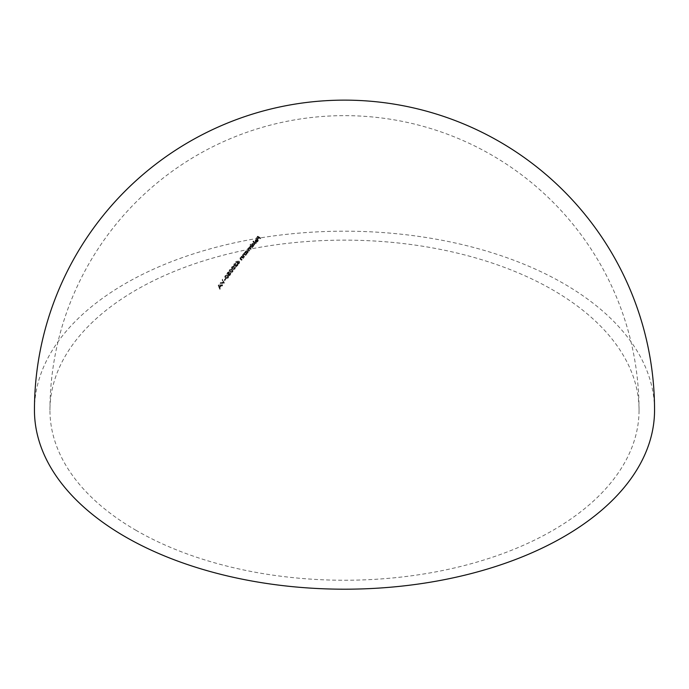 <?xml version="1.0" encoding="UTF-8"?>
<svg xmlns="http://www.w3.org/2000/svg" width="689" height="689" viewBox="0 0 689 689"><rect width="100%" height="100%" fill="white"/><g stroke="black" fill="none" stroke-linecap="round" stroke-linejoin="round"><path stroke-width="0.52" stroke-dasharray="3.44 2.58" d="M136.224 530.435A294.548 170.054 180 0 1 49.953 410.188A294.548 170.054 180 0 1 231.78 253.078A294.548 170.054 180 0 1 552.776 289.94A294.548 170.054 180 0 1 639.048 410.188A294.548 170.054 180 0 1 457.22 567.305A294.548 170.054 180 0 1 136.224 530.435M253.19 241.701A294.522 170.037 120 0 0 252.932 241.994A266.574 153.905 60 0 1 255.903 243.682A294.548 170.054 -60 0 1 256.162 243.398A266.746 154.009 -120 0 0 253.19 241.701L253.19 241.004A267.599 154.5 60 0 1 256.162 242.692A295.323 170.502 120 0 0 255.903 242.984L255.903 243.682M254.319 243.656L252.114 244.294L251.7 245.525A264.886 152.932 -120 0 0 250.434 244.81A294.522 170.037 120 0 0 250.176 245.103A264.705 152.829 60 0 1 253.156 246.8A294.548 170.054 -60 0 1 253.414 246.498A264.886 152.932 -120 0 0 253.044 246.292L254.775 244.466L254.319 242.959L254.775 243.768L254.319 245.542M251.683 245.284L251.683 244.578L251.683 245.284M244.414 254.689L245.026 254.964A259.365 149.746 60 0 1 245.792 255.404A294.548 170.054 -60 0 1 246.051 255.094A259.564 149.857 -120 0 0 243.932 253.888A294.53 170.045 120 0 0 243.673 254.198A259.365 149.746 60 0 1 244.052 254.413L242.494 255.938L242.554 254.896L243.105 256.713A258.134 149.039 60 0 1 244.19 257.333A294.548 170.054 -60 0 1 244.449 257.023A258.341 149.151 -120 0 0 243.458 256.446L243.131 255.24L244.414 254.689L244.414 253.974L243.131 254.517L243.002 256.136L243.002 255.412L243.458 255.722A259.219 149.659 60 0 1 244.449 256.299L244.449 257.023M241.96 257.66L242.571 257.936A257.471 148.652 60 0 1 243.338 258.375A294.548 170.054 -60 0 1 243.596 258.056A257.669 148.772 -120 0 0 241.477 256.851A294.53 170.045 120 0 0 241.219 257.161A257.471 148.652 60 0 1 241.598 257.385L240.039 258.935L240.659 259.71A256.196 147.92 60 0 1 241.736 260.33A294.548 170.054 -60 0 1 241.994 260.011A256.411 148.04 -120 0 0 241.004 259.443L240.676 258.22L241.96 257.66L241.96 256.937L240.676 257.497L240.547 259.124L240.547 258.401L241.004 258.711A257.298 148.548 60 0 1 241.994 259.288L241.994 260.011M237.464 264.18L239.264 263.551L239.255 261.941L238.093 261.872A267.771 214.003 -160.1 0 0 235.896 262.208A278.606 27.129 94 0 0 235.853 262.552A267.599 213.866 19.9 0 1 237.791 262.242L237.464 264.18L237.102 262.785L237.464 264.18M239.634 262.621L239.255 261.209L239.634 262.621M232.072 269.924L229.575 270.338L229.213 271.294L230.1 272.508L232.624 272.069L232.977 271.13L232.072 269.175L232.977 270.381L232.624 271.311L230.1 271.759L230.1 272.508M227.611 275.833L225.114 276.289L224.752 277.271L225.639 278.511L228.162 278.02L228.515 277.064L227.611 275.075L228.515 276.298L228.162 277.254L225.639 277.745L225.639 278.511M220.971 286.021A249.788 192.11 31.7 0 1 222.34 285.935A294.548 170.054 -60 0 1 222.625 285.53A250.012 192.283 -148.3 0 0 218.353 285.832A294.522 170.045 120 0 0 218.31 285.892A247.282 69.804 78 0 1 219.877 289.449A294.548 170.054 -60 0 1 220.153 289.044A247.506 69.908 -102 0 0 219.653 287.899A294.548 170.054 -60 0 1 220.971 286.021L220.971 285.237A295.323 170.502 120 0 0 219.653 287.106L219.653 287.899M220.342 283.024A294.522 170.045 120 0 0 220.058 283.412A249.409 188.717 35.1 0 1 224.183 283.343A294.548 170.054 -60 0 1 224.226 283.291A249.435 76.513 -103.2 0 0 222.547 279.941A294.522 170.045 120 0 0 222.271 280.328A249.203 76.462 76.8 0 1 223.589 282.964A249.633 188.881 -144.9 0 0 220.342 283.024L220.342 282.24A250.546 189.578 35.1 0 1 223.589 282.189L223.589 282.964M225.561 278.967A294.539 170.054 120 0 0 224.45 280.501A241.942 139.686 60 0 1 224.743 280.673A294.548 170.054 -60 0 1 225.863 279.14A243.028 140.315 -120 0 0 225.561 278.967L225.561 278.201A243.966 140.857 60 0 1 225.863 278.373A295.323 170.502 120 0 0 224.743 279.898L224.743 280.673M229.101 273.524L228.912 272.611L227.318 273.326L227.241 274.851L228.266 274.635L228.472 275.833L230.384 275.032L230.471 273.214L229.101 273.524L228.912 271.854L229.101 273.524M230.841 273.955L230.841 273.206M228.266 274.635L228.472 275.833L228.266 274.635M226.957 274.274L226.957 273.516L226.957 274.274M234.303 267.039L231.805 267.427L231.444 268.374L232.331 269.58L234.854 269.158L235.207 268.236L234.303 266.29L235.207 267.496L234.854 268.417L232.331 268.839L232.331 269.58M237.981 265.024A273.266 223.003 -176.8 0 0 235.655 265.765L234.217 265.954L234.26 264.826L235.604 264.343A294.53 170.054 -60 0 1 235.862 264.016L233.95 264.679L233.933 266.281L235.56 266.118A273.128 222.892 3.2 0 1 237.068 265.635A294.548 170.054 120 0 0 235.716 267.358A251.433 145.164 60 0 1 236.008 267.53A294.548 170.054 -60 0 1 237.981 265.024L237.981 264.283A295.323 170.502 120 0 0 236.008 266.789L236.008 267.53M233.571 265.592L233.933 266.281L233.571 265.592M234.217 265.954L234.26 264.085L234.217 265.954M247.807 251.132L245.611 251.829L245.181 253.087A260.209 150.236 -120 0 0 244.784 252.863A294.53 170.045 120 0 0 244.526 253.173A260.011 150.116 60 0 1 246.645 254.387A294.548 170.054 -60 0 1 246.903 254.077A260.209 150.236 -120 0 0 246.541 253.862L248.273 251.959L247.807 250.426L248.273 251.244L247.807 253.07M245.163 252.854L245.163 252.14L245.155 252.854M251.106 248.436A295.323 170.502 120 0 0 250.848 248.738A263.956 152.398 -120 0 0 250.021 248.264L248.264 248.453L248.505 249.461A263.103 151.907 60 0 1 249.659 250.124A295.323 170.502 120 0 0 249.401 250.426A262.922 151.795 -120 0 0 248.247 249.762L247.962 248.359L250.546 246.068A264.981 152.984 -120 0 0 250.176 245.861A295.305 170.493 -60 0 1 250.434 245.56A265.162 153.087 60 0 1 252.562 246.774A295.323 170.502 120 0 0 252.295 247.067A264.981 152.984 -120 0 0 251.407 246.559L249.719 246.774L249.719 247.48L251.407 247.265A264.111 152.484 60 0 1 252.295 247.773A294.548 170.054 -60 0 1 252.562 247.48A264.292 152.588 -120 0 0 250.434 246.266A294.53 170.045 120 0 0 250.176 246.567A264.111 152.484 60 0 1 250.546 246.774L247.661 249.745L247.842 248.505L248.247 250.477A262.044 151.296 60 0 1 249.401 251.132A294.548 170.054 -60 0 1 249.659 250.83A262.233 151.399 -120 0 0 248.505 250.176L248.264 249.16L250.021 248.97A263.095 151.899 60 0 1 250.848 249.444A294.548 170.054 -60 0 1 251.106 249.142A263.276 152.002 -120 0 0 250.029 248.531L250.029 247.816A264.145 152.502 60 0 1 251.106 248.436L251.106 249.142M248.505 250.176L248.264 248.453L248.505 250.176M249.409 247.385L249.246 248.453L249.409 247.385M255.137 241.606L255.645 242.278A294.548 170.054 -60 0 1 257.54 240.177L257.548 241.477L256.325 242.089A288.708 70.08 100.2 0 0 256.213 242.416L257.772 241.667L258.229 240.702L257.755 239.867L255.576 240.418L255.137 241.606M257.54 240.177L257.548 241.477L257.54 240.177M257.764 239.247A294.539 170.054 -60 0 1 258.918 237.989A269.425 155.55 60 0 1 260.33 238.799A294.548 170.054 -60 0 1 260.588 238.523A269.588 155.645 -120 0 0 257.686 236.87A294.522 170.045 120 0 0 256.274 238.411A268.701 155.137 60 0 1 256.575 238.575A294.522 170.045 -60 0 1 257.729 237.317A269.425 155.55 60 0 1 258.616 237.826A294.539 170.054 120 0 0 257.462 239.083A268.701 155.137 60 0 1 257.764 239.247L257.764 238.558A269.545 155.619 -120 0 0 257.462 238.385L257.462 239.083M34.45 410.188A310.05 179.002 180 0 1 225.846 244.81A310.05 179.002 180 0 1 563.74 283.618A310.05 179.002 180 0 1 654.55 410.188M219.653 287.106A248.428 70.166 78 0 1 220.153 288.26A295.323 170.502 120 0 0 219.877 288.665A248.204 70.063 -102 0 0 218.31 285.1A295.297 170.493 -60 0 1 218.353 285.048A250.925 192.989 31.7 0 1 222.625 284.746L222.625 285.53M218.353 285.048L218.353 285.832M222.625 284.746A295.323 170.502 120 0 0 222.34 285.151L222.34 285.935M222.34 285.151A250.701 192.817 -148.3 0 0 220.971 285.237M220.153 288.26L220.153 289.044M219.877 288.665L219.877 289.449M218.31 285.1L218.31 285.892M218.895 285.392A248.436 70.14 78 0 1 219.498 286.745A295.314 170.502 -60 0 1 220.532 285.272A250.693 192.782 -148.3 0 0 218.895 285.392L218.895 286.176A249.78 192.085 31.7 0 1 220.532 286.056A294.539 170.054 120 0 0 219.498 287.528A247.515 69.882 -102 0 0 218.895 286.176M220.532 285.272L220.532 286.056M219.498 286.745L219.498 287.528M223.589 282.189A250.116 76.746 -103.2 0 0 222.271 279.553A295.297 170.493 -60 0 1 222.547 279.166A250.348 76.798 76.8 0 1 224.226 282.516A295.323 170.502 120 0 0 224.183 282.568L224.183 283.343M224.226 282.516L224.226 283.291M224.183 282.568A250.322 189.415 -144.9 0 0 220.058 282.636L220.058 283.412M222.271 279.553L222.271 280.328M222.547 279.166L222.547 279.941M225.863 278.373L225.863 279.14M224.743 279.898A242.89 140.229 -120 0 0 224.45 279.734L224.45 280.501M224.45 279.734A295.314 170.502 -60 0 1 225.561 278.201M228.162 277.254L228.162 278.02M225.639 277.745L225.114 276.289M225.114 275.522L227.611 275.075M227.852 277.099L227.852 277.856L225.897 278.149L225.406 276.47L227.344 276.186L227.852 277.099L227.344 275.428L225.406 275.703L225.157 277.15L225.406 275.703L225.897 277.391L227.852 277.099M226.733 277.65L226.733 278.416M225.897 277.391L225.897 278.149M227.318 272.568L228.912 271.854L229.101 272.766L230.471 272.456L230.384 274.274L229.291 275.118L228.472 275.075L228.266 273.886L227.241 274.093L227.318 273.326M230.384 274.274L230.384 275.032M229.291 275.118L229.291 275.884M227.628 272.715L227.628 273.473L228.653 272.956L228.55 274.007L227.499 274.498L228.653 272.207L227.628 272.715L227.499 273.74L227.628 272.715M228.653 272.207L228.55 274.007L228.653 272.207M228.834 273.43L228.834 274.188L230.212 273.567L230.436 274.007L230.445 273.257L230.212 272.81L228.834 273.43L228.739 274.722L230.083 274.11L230.212 272.81L230.083 274.868L228.739 275.488L228.834 274.188M230.083 274.11L230.083 274.868M232.624 271.311L232.624 272.069M230.1 271.759L229.575 270.338M229.575 269.58L232.072 269.175M232.322 271.156L232.322 271.905L230.359 272.164L229.868 270.51L231.805 270.26L232.322 271.156L231.805 269.511L229.868 269.761L229.618 271.173L229.868 269.761L230.359 271.414L232.322 271.156M231.194 271.69L231.194 272.439M230.359 271.414L230.359 272.164M234.854 268.417L234.854 269.158M232.331 268.839L231.805 267.427M231.805 266.677L234.303 266.29M232.589 268.495L232.589 269.244L232.098 267.608L231.848 268.262L232.098 266.858L232.098 267.608L234.045 267.366L234.553 268.994L234.045 266.626L232.098 266.858L232.589 268.495L233.433 268.77L234.794 267.573M234.794 268.314L233.433 269.52L232.589 269.244M233.433 268.77L233.433 269.52M236.008 266.789A252.338 145.689 -120 0 0 235.716 266.617A295.323 170.502 -60 0 1 237.068 264.903A273.964 223.572 -176.8 0 0 235.56 265.377L233.933 265.541L233.95 263.939L235.862 263.284A295.305 170.502 120 0 0 235.604 263.611L234.26 264.085L234.217 265.222L235.655 265.024L235.655 265.765M235.655 265.024A274.101 223.684 3.2 0 1 237.981 264.283M235.716 266.617L235.716 267.358M237.068 264.903L237.068 265.635M233.95 263.939L233.95 264.679M235.862 263.284L235.862 264.016M235.604 263.611L235.604 264.343M239.264 262.819L237.464 263.439L237.791 261.51A268.452 214.546 -160.1 0 0 235.853 261.811A279.424 27.215 -86 0 1 235.896 261.476A268.624 214.684 19.9 0 1 238.093 261.14L239.255 261.209L239.264 263.551M237.464 261.872L237.464 262.604M237.791 261.51L237.791 262.242M235.853 261.811L235.853 262.552M235.896 261.476L235.896 262.208M237.817 261.975L237.817 262.707L239.005 262.276L238.945 263.396L237.739 263.861L237.817 262.707L237.739 263.861L237.739 263.12L238.945 262.664L239.005 261.544L237.817 261.975L237.739 263.12L237.817 261.975M239.005 261.544L238.945 263.396L239.005 261.544M241.994 259.288A295.323 170.502 120 0 0 241.736 259.607A257.092 148.428 -120 0 0 240.659 258.986L240.091 257.893L241.598 256.652A258.358 149.16 -120 0 0 241.219 256.437A295.305 170.493 -60 0 1 241.477 256.127A258.556 149.28 60 0 1 243.596 257.333A295.323 170.502 120 0 0 243.338 257.652L243.338 258.375M243.596 257.333L243.596 258.056M243.338 257.652A258.358 149.16 -120 0 0 242.571 257.212L241.96 256.937M240.676 257.497L240.547 258.401L240.676 257.497M241.736 259.607L241.736 260.33M240.375 257.402L240.375 258.125M241.598 256.652L241.598 257.385M241.219 256.437L241.219 257.161M241.477 256.127L241.477 256.851M242.829 254.422L244.052 253.698A260.244 150.254 -120 0 0 243.673 253.483A295.305 170.493 -60 0 1 243.932 253.164A260.442 150.366 60 0 1 246.051 254.379A295.323 170.502 120 0 0 245.792 254.689L245.792 255.404M246.051 254.379L246.051 255.094M245.792 254.689A260.244 150.254 -120 0 0 245.026 254.25L244.414 253.974M243.131 254.517L243.002 255.412L243.131 254.517M244.449 256.299A295.323 170.502 120 0 0 244.19 256.609L244.19 257.333M244.19 256.609A259.021 149.547 -120 0 0 243.105 255.989L242.494 255.214M244.052 253.698L244.052 254.413M243.673 253.483L243.673 254.198M243.932 253.164L243.932 253.888M247.807 252.355L246.541 253.147A261.088 150.736 60 0 1 246.903 253.363A295.323 170.502 120 0 0 246.645 253.664A260.89 150.624 -120 0 0 244.526 252.458A295.305 170.493 -60 0 1 244.784 252.148A261.088 150.736 60 0 1 245.181 252.372L245.611 251.115L245.611 251.829M244.784 252.148L244.784 252.863M245.611 251.115L247.807 250.426M246.541 253.147L246.541 253.862M246.903 253.363L246.903 254.077M246.645 253.664L246.645 254.387M244.526 252.458L244.526 253.173M245.861 251.261L245.861 251.976L247.558 251.442L247.894 252.079L247.558 250.727L245.861 251.261L245.852 252.751L247.54 252.217L247.558 251.442L247.54 252.932L245.852 253.466L245.861 251.976M247.54 252.217L247.54 252.932M252.295 247.067L252.295 247.773M252.562 246.774L252.562 247.48M249.719 246.774L250.029 247.816L249.719 246.774M250.848 248.738L250.848 249.444M249.659 250.124L249.659 250.83M249.401 250.426L249.401 251.132M249.952 246.24L249.952 246.946M250.546 246.068L250.546 246.774M250.176 245.861L250.176 246.567M250.434 245.56L250.434 246.266M254.319 244.836L253.044 245.585A265.747 153.432 60 0 1 253.414 245.792A295.323 170.502 120 0 0 253.156 246.094A265.566 153.328 -120 0 0 250.176 244.406A295.297 170.484 -60 0 1 250.434 244.104A265.747 153.432 60 0 1 251.7 244.819L252.114 243.596L252.114 244.294M250.434 244.104L250.434 244.81M252.114 243.596L254.319 242.959M253.044 245.585L253.044 246.292M253.414 245.792L253.414 246.498M253.156 246.094L253.156 246.8M250.176 244.406L250.176 245.103M252.372 243.742L252.372 244.449L254.06 243.949L254.405 244.578L254.06 243.251L252.372 243.742L252.355 245.189L254.043 244.698L254.06 243.949L254.043 245.396L252.355 245.895L252.372 244.449M254.043 244.698L254.043 245.396M256.162 242.692L256.162 243.398M255.903 242.984A267.427 154.396 -120 0 0 252.932 241.296L252.932 241.994M255.645 241.581L255.137 240.909L255.576 239.72L257.755 239.169L258.229 240.013L257.772 240.969L256.213 241.718A289.492 70.269 -79.8 0 1 256.325 241.391L257.548 240.78L257.54 239.479A295.323 170.502 120 0 0 255.645 241.581L255.645 242.278M255.576 239.72L255.576 240.418M256.799 239.031L256.799 239.729M257.755 239.169L257.755 239.867M257.772 240.969L257.772 241.667M256.213 241.718L256.213 242.416M256.325 241.391L256.325 242.089M255.645 241.141L255.645 241.839L255.645 241.141A295.314 170.502 -60 0 1 257.255 239.367L255.826 239.884L255.645 241.141M255.826 239.884L255.826 240.582L257.255 240.056A294.539 170.054 120 0 0 255.645 241.839L255.826 240.582M256.566 239.393L256.566 240.091M257.255 239.367L257.255 240.056M257.462 238.385A295.314 170.502 -60 0 1 258.616 237.128A270.269 156.041 -120 0 0 257.729 236.628A295.297 170.493 120 0 0 256.575 237.886A269.545 155.619 -120 0 0 256.274 237.714A295.297 170.493 -60 0 1 257.686 236.181A270.433 156.136 60 0 1 260.588 237.826A295.323 170.502 120 0 0 260.33 238.11L260.33 238.799M260.588 237.826L260.588 238.523M260.33 238.11A270.269 156.041 -120 0 0 258.918 237.3L258.918 237.989M258.918 237.3A295.314 170.502 120 0 0 257.764 238.558M258.616 237.128L258.616 237.826M257.729 236.628L257.729 237.317M256.575 237.886L256.575 238.575M256.274 237.714L256.274 238.411M257.686 236.181L257.686 236.87M227.344 275.428L227.344 276.186M231.805 269.511L231.805 270.26M234.045 266.626L234.045 267.366M235.56 265.377L235.56 266.118M238.093 261.14L238.093 261.872M242.571 257.212L242.571 257.936M241.004 258.711L241.004 259.443M240.659 258.986L240.659 259.71M245.026 254.25L245.026 254.964M243.458 255.722L243.458 256.446M243.105 255.989L243.105 256.713M251.407 246.559L251.407 247.265M250.021 248.264L250.021 248.97M248.247 249.762L248.247 250.477M639.048 410.188A294.548 294.548 0 0 0 491.774 155.103A294.548 294.548 0 0 0 49.953 410.188M224.752 276.504L224.752 277.271M228.515 276.298L228.515 277.064M229.17 272.37L229.17 273.128M230.832 273.206L230.832 273.955M228.162 274.472L228.162 275.23M228.808 272.543L228.808 273.292M227.336 273.395L227.336 274.153M229.213 270.536L229.213 271.294M232.977 270.381L232.977 271.13M231.444 267.625L231.444 268.374M235.207 267.496L235.207 268.236M234.803 267.573L234.803 268.314M233.984 264.774L233.984 265.515M239.229 261.958L239.229 262.69M237.524 262.707L237.524 263.439M240.418 258.074L240.418 258.797M240.039 258.203L240.039 258.935M242.873 255.085L242.873 255.808M248.273 251.244L248.273 251.959M249.496 247.256L249.496 247.962M248.04 248.953L248.04 249.659M249.108 247.36L249.108 248.066M254.775 243.768L254.775 244.466M257.875 240.056L257.875 240.745M258.229 240.013L258.229 240.702"/><path stroke-width="1.03" d="M654.55 410.188A310.05 179.002 180 0 1 463.154 575.573A310.05 179.002 180 0 1 125.26 536.765A310.05 179.002 180 0 1 34.45 410.188A310.05 310.05 0 0 1 499.525 141.676A310.05 310.05 0 0 1 654.55 410.188"/></g></svg>
